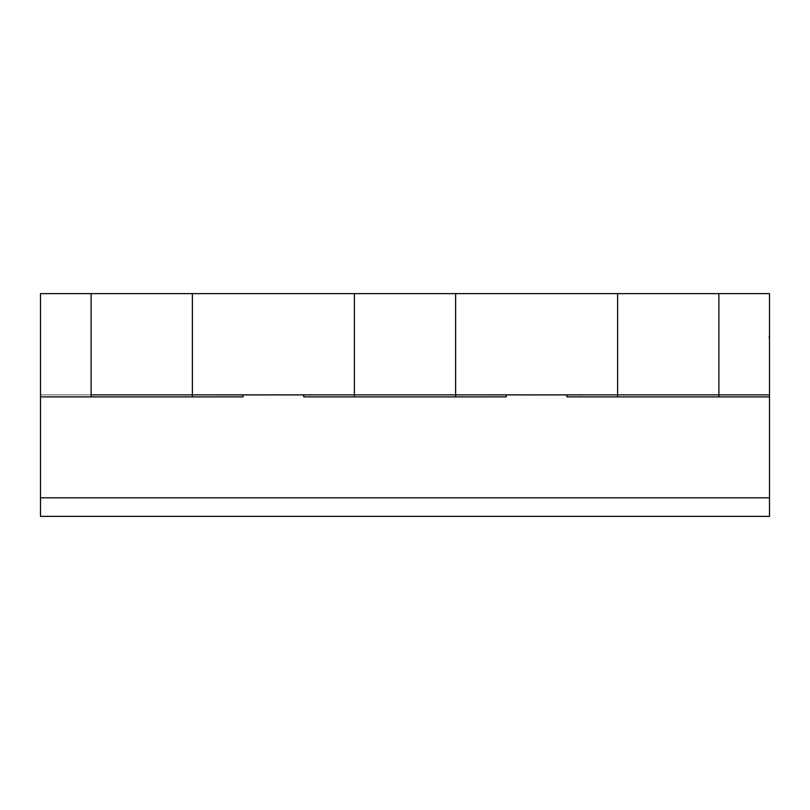 <?xml version="1.0" encoding="UTF-8"?>
<svg xmlns="http://www.w3.org/2000/svg" width="810" height="810" viewBox="0 0 810 810"><rect width="100%" height="100%" fill="white"/><g stroke="black" fill="none" stroke-linecap="round" stroke-linejoin="round"><path stroke-width="0.61" stroke-dasharray="4.05 3.04" d="M769.5 497.806L769.5 394.875L567 394.875L769.5 394.875L769.5 396.9L567 396.9L769.5 396.9L769.5 394.875L40.5 394.875L243 394.875L243 396.9L40.5 396.9L243 396.9L40.5 396.9L40.5 394.875L40.5 516.375L769.5 516.375L769.5 497.806L40.5 497.806M769.5 394.875L40.5 394.875L40.5 293.625L769.5 293.625L769.5 394.875M769.5 396.9L567 396.9L567 394.875L506.25 394.875L506.25 396.9L303.75 396.9L506.25 396.9L303.75 396.9L303.75 394.875L506.25 394.875L40.5 394.875L40.5 396.9M313.409 394.875L265.062 394.875M582.663 394.875L534.327 394.875M718.875 396.9L718.875 293.625M354.375 396.9L354.375 293.625M192.375 396.9L192.375 293.625M617.625 396.9L617.625 293.625M455.625 396.9L455.625 293.625M768.994 338.377L768.994 336.241L769.5 338.377M91.125 396.9L91.125 293.625M768.994 337.233L768.994 336.241L768.994 337.618L769.5 337.233M768.994 338.246L768.994 336.272L768.994 338.327L768.994 336.302L768.994 338.327L768.994 336.302L768.994 338.327L769.5 338.246M768.994 336.98L768.994 337.8L768.994 336.302L768.994 337.284L769.5 336.98M768.994 338.033L769.5 338.033M768.994 338.165L769.5 338.165M768.994 337.912L769.5 337.912M768.994 337.649L769.5 337.649M768.994 336.504L769.5 336.504M768.994 338.053L769.5 338.053M768.994 337.8L768.994 336.272L769.5 337.8M768.994 337.284L769.5 337.284M768.994 336.272L768.994 337.618L769.5 336.272M768.994 337.183L769.5 337.183M768.994 337.557L769.5 337.557M768.994 337.517L769.5 337.517M768.994 337.729L769.5 337.729M534.327 395.077L485.99 394.875M485.99 395.077L582.663 395.077M265.062 395.077L216.726 394.875M216.726 395.077L313.409 395.077M768.994 337.092L769.5 337.102M768.994 336.828L769.5 336.828M768.994 336.869L769.5 336.869M768.994 337.051L769.5 337.051"/><path stroke-width="1.21" d="M40.5 497.806L769.5 497.806L769.5 516.375L40.5 516.375L40.5 293.625L769.5 293.625L769.5 394.875L718.875 394.875L718.875 293.625M769.5 497.806L769.5 394.875L718.875 394.875L718.875 396.9L617.625 396.9L617.625 394.875L718.875 394.875L567 394.875L567 396.9L617.625 396.9M354.375 396.9L506.25 396.9L506.25 394.875L303.75 394.875L303.75 396.9L354.375 396.9L354.375 394.875L455.625 394.875L455.625 293.625M455.625 396.9L455.625 394.875L617.625 394.875L617.625 293.625M192.375 396.9L243 396.9L243 394.875L91.125 394.875L91.125 396.9L192.375 396.9L192.375 293.625M91.125 293.625L91.125 394.875L354.375 394.875L354.375 293.625M91.125 396.9L40.5 396.9M769.5 396.9L718.875 396.9"/></g></svg>
